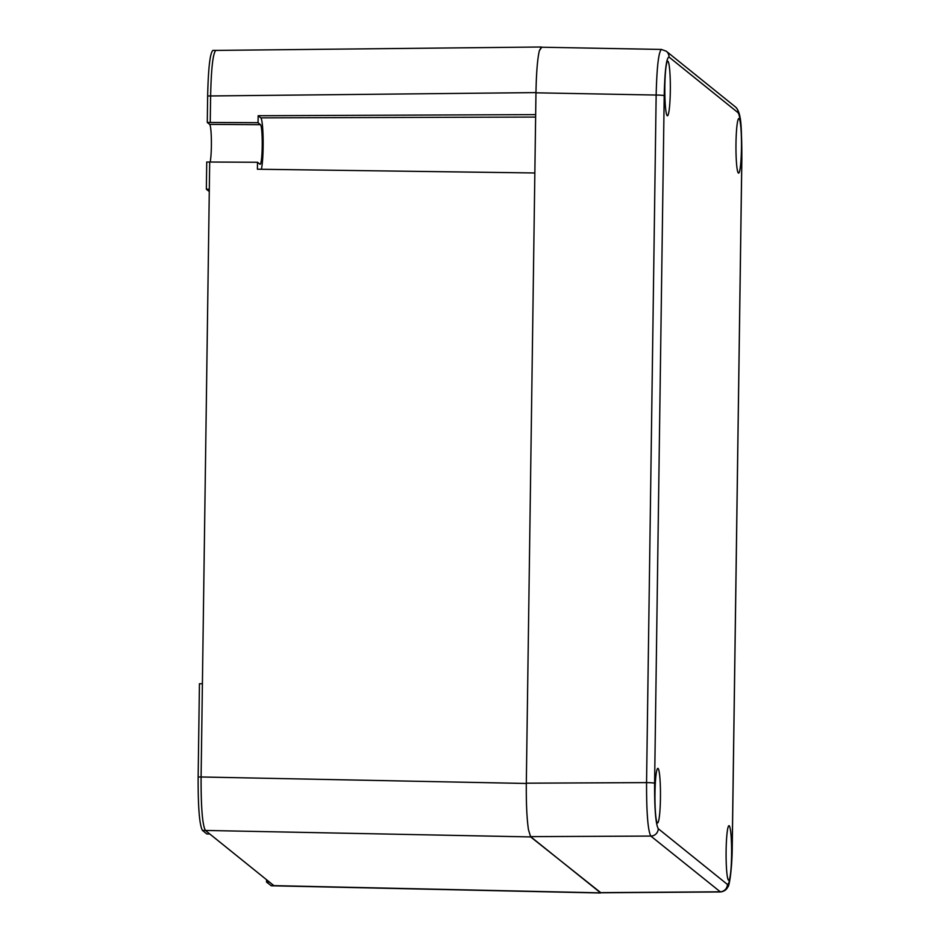 <?xml version="1.0" encoding="UTF-8"?>
<svg xmlns="http://www.w3.org/2000/svg" width="940" height="940" viewBox="0 0 940 940"><rect width="100%" height="100%" fill="white"/><g stroke="black" fill="none" stroke-linecap="round" stroke-linejoin="round"><path stroke-width="1.41" d="M664.85 86.292A27.284 2.761 -89.7 0 1 667.741 61.206A27.284 2.761 -89.7 0 1 670.337 88.513A27.284 2.761 -89.7 0 1 667.423 115.785A27.284 2.761 -89.7 0 1 667.33 115.773A27.284 2.761 -89.7 0 1 664.85 86.292M726.115 850.782A27.284 2.761 -89.7 0 1 729.005 825.696A27.284 2.761 -89.7 0 1 731.602 853.003A27.284 2.761 -89.7 0 1 728.688 880.275A27.284 2.761 -89.7 0 1 728.594 880.263A27.284 2.761 -89.7 0 1 726.115 850.782M735.985 143.608A27.284 2.761 -89.7 0 1 738.875 118.522A27.284 2.761 -89.7 0 1 741.484 145.829A27.284 2.761 -89.7 0 1 738.558 173.101A27.284 2.761 -89.7 0 1 738.476 173.089A27.284 2.761 -89.7 0 1 735.985 143.608M654.98 793.466A27.284 2.761 -89.7 0 1 657.871 768.38A27.284 2.761 -89.7 0 1 660.468 795.687A27.284 2.761 -89.7 0 1 657.553 822.958A27.284 2.761 -89.7 0 1 657.013 822.43A27.284 2.761 -89.7 0 1 654.98 793.466M661.466 49.444L661.419 49.444C658.599 51.864 656.837 67.057 656.155 95.046L646.556 782.609L526.318 783.184C526.13 803.207 526.846 818.728 528.468 829.726L530.606 836.635L650.821 836.071A7.438 7.379 -51.1 0 0 658.247 828.692C655.721 824.086 654.499 808.941 654.604 783.255A7.438 0.599 -179.2 0 0 646.556 782.609C646.485 812.83 647.907 830.655 650.821 836.071L720.463 891.954M526.318 783.184L535.965 92.813L656.155 95.046A7.438 0.599 -179.2 0 1 664.204 95.68C664.815 70.406 666.425 57.54 669.022 57.058A7.438 7.379 -51.1 0 0 666.284 51.218L735.456 106.948C742.424 113.399 741.214 131.894 741.86 158.284A7.438 0.599 0.8 0 1 741.825 158.355M541.229 47.212L539.348 50.725C537.457 58.879 536.329 72.909 535.965 92.813M600.507 892.789L530.606 836.635M600.918 892.789L530.654 836.917L528.468 829.726M539.348 50.725L541.745 47.212M266.561 879.723L266.525 882.073L271.331 885.774L600.425 893M600.049 892.836L273.892 885.633L269.486 882.084L266.525 882.073M202.429 830.42L206.824 833.968L209.796 833.991L205.39 830.443L202.429 830.42C199.456 825.003 198.023 807.178 198.14 776.969L199.445 683.744L202.405 683.756L209.314 189.234L206.354 189.21L209.279 191.572M534.848 172.972L257.407 169.224L257.501 162.256L206.73 162.021L206.354 189.21M210.161 162.032A19.846 2.009 90.3 0 0 211.383 140.518A19.846 2.009 90.3 0 0 209.667 124.374L207.282 122.459L258.054 122.694L258.159 115.726L535.659 114.61M210.243 122.47L210.619 96.009C211.253 68.091 213.004 52.887 215.871 50.407L212.91 50.384C210.043 52.84 208.292 68.044 207.646 95.986L207.282 122.459M261.355 169.282A26.837 2.714 90.3 0 0 263.141 140.283A26.837 2.714 90.3 0 0 260.803 117.864L258.159 115.726M257.501 162.256L259.957 164.242A19.846 2.009 90.3 0 0 260.122 164.3A19.846 2.009 90.3 0 0 262.237 145.265A19.846 2.009 90.3 0 0 260.509 124.679L258.054 122.694M209.314 189.234L209.691 162.032M526.318 783.466L201.101 776.981L202.405 683.756M198.14 776.969L201.101 776.981C200.984 807.202 202.417 825.014 205.39 830.443L530.654 836.917M270.932 885.609L274.28 885.797M269.486 882.084L209.796 833.991M654.604 783.255L664.204 95.68M669.022 57.058L738.182 112.788A7.438 7.379 -51.1 0 0 735.456 106.948M738.182 112.788C740.72 117.394 741.93 132.54 741.825 158.226A7.438 0.599 0.8 0 1 741.86 158.284L732.26 845.859A7.438 0.599 0.8 0 1 732.225 845.918M741.825 158.226L732.225 845.8A7.438 0.599 0.8 0 1 732.26 845.859C732.119 870.064 729.099 886.949 727.924 886.843C726.502 889.816 724 891.519 720.404 891.954L600.519 892.789M732.225 845.8C731.614 871.075 730.016 883.952 727.407 884.423A7.438 7.379 128.9 0 1 719.993 891.802L600.108 892.636M727.407 884.423L658.247 828.692M535.624 117.065L260.803 117.864M209.667 124.374L260.509 124.679M207.646 95.986L535.965 92.602M541.24 47.212L661.419 49.444L666.272 51.218M215.871 50.407L541.252 47"/></g></svg>
